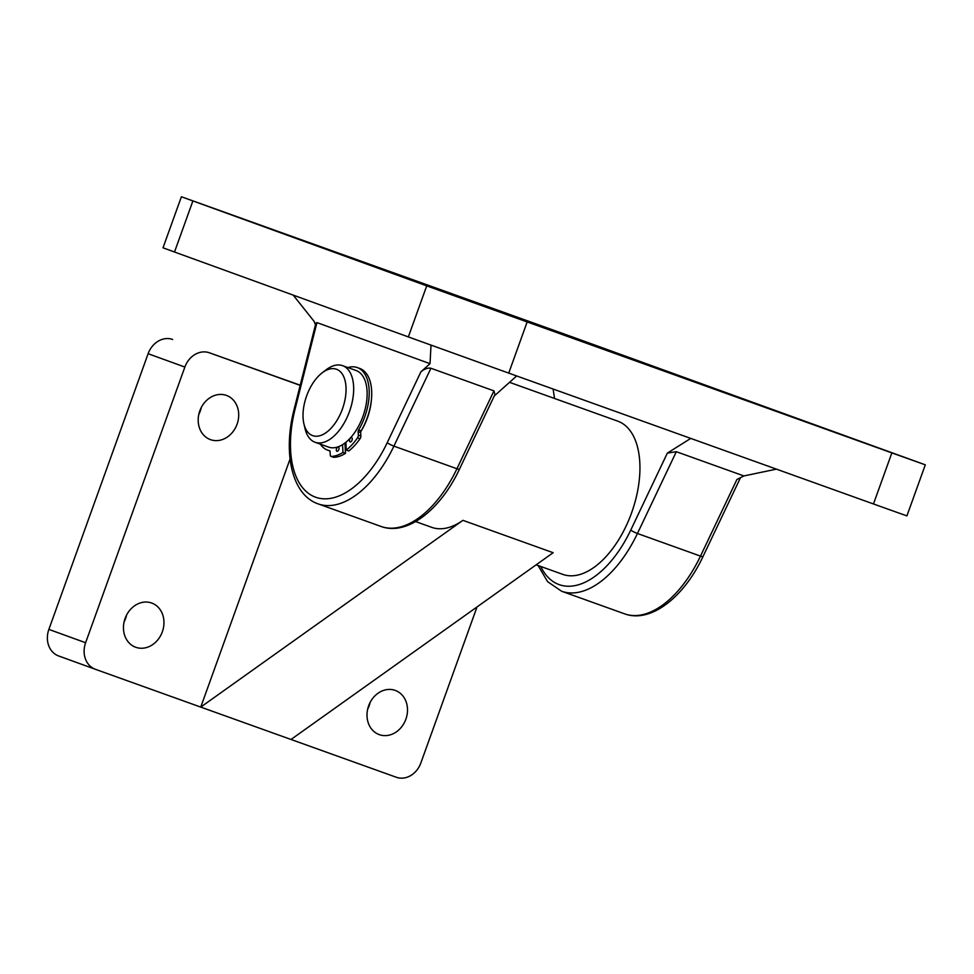 <?xml version="1.0" encoding="UTF-8"?>
<svg xmlns="http://www.w3.org/2000/svg" width="974" height="974" viewBox="0 0 974 974"><rect width="100%" height="100%" fill="white"/><g stroke="black" fill="none" stroke-linecap="round" stroke-linejoin="round"><path stroke-width="1.46" d="M303.864 423.629A35.271 19.054 -70.3 0 0 303.9 423.751A35.271 19.054 -70.3 0 0 330.6 428.718A35.271 19.054 -70.3 0 0 345.21 381.224A35.271 19.054 -70.3 0 0 322.163 372.847A35.271 19.054 -70.3 0 0 303.864 423.629M322.163 372.847L326.083 369.828A40.701 21.988 109.7 0 1 342.58 365.664A40.701 21.988 109.7 0 1 352.698 379.507A40.701 21.988 109.7 0 1 343.542 424.104A40.701 21.988 109.7 0 1 315.101 442.269A40.701 21.988 109.7 0 1 305.02 428.572A40.701 21.988 109.7 0 1 304.984 428.426M315.101 442.269L328.567 447.103A40.701 21.988 -70.3 0 0 357.008 428.937A40.701 21.988 -70.3 0 0 366.163 384.34A40.701 21.988 -70.3 0 0 356.046 370.497L342.58 365.664M329.675 450.706L329.529 450.658A1.814 0.974 109.7 0 1 329.602 450.67A1.814 0.974 109.7 0 1 330.089 451.595L330.259 454.992A2.715 1.461 -70.3 0 0 331.002 456.368A2.715 1.461 -70.3 0 0 331.306 456.416L333.814 457.317A49.625 26.809 109.7 0 0 345.478 453.348L344.991 443.742A38.436 20.758 -70.3 0 0 345.916 443.158M345.088 445.69A40.701 21.988 -70.3 0 0 346.014 445.094M345.173 447.285A40.701 21.988 -70.3 0 0 346.111 446.786M360.843 431.531A40.701 21.988 -70.3 0 0 371.423 399.571M840.696 434.331L874.762 446.628L840.696 434.331M475.957 303.474L510.011 315.783L475.957 303.474M606.863 349.423L640.916 361.731L606.863 349.423M242.112 218.578L276.178 230.875L242.112 218.578M603.856 349.13L459.752 297.094L603.856 349.13M925.3 464.829L906.916 515.879L898.004 512.738L873.471 503.96L891.855 452.91L925.3 464.829L579.579 339.524L181.395 196.748L426.722 285.869L891.855 452.91M527.117 322.053L508.732 373.103L873.471 503.96M508.732 373.103L408.337 336.919L426.722 285.869M192.889 200.961L174.504 252.01L408.337 336.919M174.504 252.01L163.011 247.798L181.395 196.748M553.11 389.028L554.535 398.463M540.728 566.454A92.238 49.832 -70.3 0 0 630.775 530.051L667.348 453.105L690.736 438.41M624.541 613.815A97.668 52.766 -70.3 0 0 624.638 613.851A97.668 52.766 -70.3 0 0 700.489 556.105L736.892 479.512L743.893 475.945L676.321 451.705L637.446 533.496A97.668 52.766 109.7 0 1 561.608 591.242A97.668 52.766 109.7 0 1 561.499 591.206M315.503 324.719L313.981 321.213L293.198 295.11M380.992 526.447A97.668 52.766 -70.3 0 0 381.102 526.484C407.315 536.175 440.638 509.499 459.46 469.164A5.43 0.828 -154.6 0 1 456.94 468.738L493.952 390.866L430.922 368.257L393.91 446.129A97.668 52.766 109.7 0 1 318.06 503.862A97.668 52.766 109.7 0 1 317.962 503.826L381.102 526.484A97.668 52.766 -70.3 0 0 456.94 468.738L393.91 446.129A5.43 0.828 -154.6 0 1 387.226 442.683L420.914 371.812L430.033 363.667L316.94 322.601L295.061 409.214A92.238 49.832 -70.3 0 0 315.503 497.178A92.238 49.832 -70.3 0 0 387.226 442.683M516.67 375.952L494.244 395.992M431.007 345.125L430.033 363.667M317.95 503.826C291.543 494.524 282.874 452.593 294.099 409.433L315.893 323.161L316.94 322.601M420.914 371.812C424.627 368.842 427.963 367.648 430.922 368.257M493.952 390.866L494.962 394.47L459.46 469.164M743.893 475.945L776.424 469.139M667.348 453.105L676.321 451.705M352.259 438.811A2.265 1.218 109.7 0 1 351.577 441.088A2.265 1.218 109.7 0 1 350.116 441.916A2.265 1.218 109.7 0 1 349.508 440.759A2.265 1.218 109.7 0 1 350.19 438.483A2.265 1.218 109.7 0 1 351.651 437.655A2.265 1.218 109.7 0 1 352.259 438.811M339.049 448.174A2.265 1.218 109.7 0 1 338.368 450.463A2.265 1.218 109.7 0 1 336.907 451.279A2.265 1.218 109.7 0 1 336.298 450.122A2.265 1.218 109.7 0 1 336.967 447.845A2.265 1.218 109.7 0 1 338.428 447.017A2.265 1.218 109.7 0 1 339.049 448.174M347.876 367.563A43.854 23.693 109.7 0 1 357.263 367.563L359.771 368.464A43.854 23.693 109.7 0 1 371.654 390.83A43.854 23.693 109.7 0 1 361.111 430.946A1.814 0.974 -70.3 0 0 360.672 432.59L360.855 435.987A2.715 1.461 109.7 0 1 360.027 438.75A49.625 26.809 109.7 0 1 348.789 450.999L346.281 450.11L345.88 442.281M357.263 367.563A43.854 23.693 109.7 0 1 369.146 389.929A43.854 23.693 109.7 0 1 358.602 430.045L361.111 430.946M360.027 438.75L357.519 437.85A49.625 26.809 109.7 0 1 346.281 450.11M357.519 437.85A2.715 1.461 -70.3 0 0 358.347 435.086L360.855 435.987M360.672 432.59L358.176 431.701L358.347 435.086M358.176 431.701A1.814 0.974 109.7 0 1 358.602 430.045M329.529 450.658A43.854 23.693 109.7 0 1 327.641 450.134A43.854 23.693 109.7 0 1 320.385 444.168M342.568 444.655L342.97 452.447A49.625 26.809 109.7 0 1 331.306 456.416M345.478 453.348L342.97 452.447M509.536 382.332L617.772 421.158A81.39 43.976 109.7 0 1 631.615 512.774A81.39 43.976 109.7 0 1 562.802 574.38L536.175 564.823M477.017 606.96L420.841 762.995A21.708 18.262 110 0 1 396.296 777.252L291.007 739.473L553.159 552.708L462.906 520.335A81.39 43.976 109.7 0 1 431.726 527.348L415.63 521.577M151.676 603.016A23.51 19.784 110 0 0 125.098 618.429A23.51 19.784 110 0 0 135.69 647.247A23.51 19.784 110 0 0 135.739 647.272A23.51 19.784 110 0 0 162.317 631.858A23.51 19.784 110 0 0 151.737 603.04A23.51 19.784 110 0 0 151.676 603.016M395.213 690.396A23.51 19.784 110 0 0 368.647 705.797A23.51 19.784 110 0 0 379.227 734.615A23.51 19.784 110 0 0 379.288 734.639A23.51 19.784 110 0 0 405.866 719.238A23.51 19.784 110 0 0 395.274 690.42A23.51 19.784 110 0 0 395.213 690.396M226.418 395.407A23.51 19.784 110 0 0 199.84 410.809A23.51 19.784 110 0 0 210.433 439.627A23.51 19.784 110 0 0 210.494 439.651A23.51 19.784 110 0 0 237.059 424.25A23.51 19.784 110 0 0 226.479 395.432A23.51 19.784 110 0 0 226.418 395.407M462.906 520.335L200.754 707.1L290.057 459.046M300.175 385.363L209.41 352.795A21.708 18.262 110 0 0 184.865 367.052L85.615 642.73A21.708 18.262 110 0 0 95.391 669.296A21.708 18.262 110 0 0 95.452 669.321L291.007 739.473M300.211 385.217L209.41 352.795M184.865 367.052L148.121 353.708L48.87 629.399L85.615 642.73M124.088 621.936A23.51 19.784 110 0 0 126.596 615.02M367.624 709.303A23.51 19.784 110 0 0 370.144 702.388M198.83 414.315A23.51 19.784 110 0 0 201.338 407.4M148.121 353.708A21.708 18.262 -70 0 1 172.666 339.463M95.342 669.284L58.72 655.977A21.708 18.262 -70 0 1 58.659 655.965A21.708 18.262 -70 0 1 48.87 629.399M630.775 530.051A5.43 0.828 -154.6 0 0 637.446 533.496L700.489 556.105A5.43 0.828 -154.6 0 0 703.009 556.544L740.484 477.674M294.099 409.433A5.43 0.804 14.2 0 1 295.061 409.214M303.9 423.751L305.02 428.572M538.074 565.504L547.607 581.673L561.608 591.242L624.638 613.851C650.863 623.543 684.186 596.879 703.009 556.544M329.918 450.95L327.641 450.134M333.51 457.269L331.002 456.368M95.391 669.296L58.659 655.965"/></g></svg>
